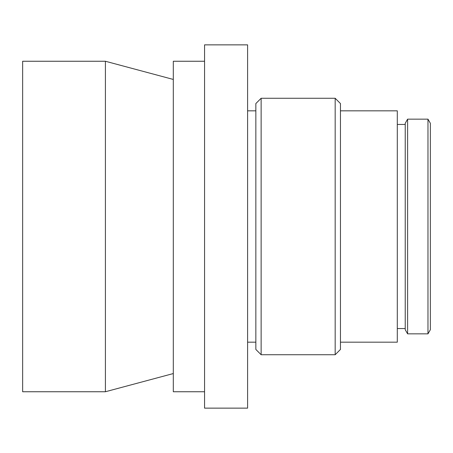 <?xml version="1.0" encoding="UTF-8"?>
<svg xmlns="http://www.w3.org/2000/svg" width="453" height="453" viewBox="0 0 453 453"><rect width="100%" height="100%" fill="white"/><g stroke="black" fill="none" stroke-linecap="round" stroke-linejoin="round"><path stroke-width="0.34" stroke-dasharray="2.27 1.7" d="M255.849 349.444L255.849 103.556M255.849 342.174L255.849 110.826L255.849 342.174M430.35 123.278L430.35 329.722M407.609 119.156L407.609 333.844M405.231 329.722L405.231 123.278M427.972 333.844L427.972 119.156M405.231 124.445L405.231 328.555L405.231 124.445M340.452 103.556L340.452 349.444M335.169 354.733L335.169 98.267M261.138 98.267L261.138 354.733M340.452 110.826L340.452 342.174L340.452 110.826M397.298 124.445L397.298 328.555L397.298 124.445M397.298 110.826L397.298 342.174M22.65 391.749L22.65 61.251M105.407 391.749L105.407 61.251M173.306 79.445L173.306 373.555L173.306 79.445M173.306 391.749L173.306 61.251M204.558 61.251L204.558 391.749L204.558 61.251M204.558 408.142L204.558 44.858M247.598 408.142L247.598 44.858M247.598 110.826L247.598 342.174L247.598 110.826"/><path stroke-width="0.68" d="M261.138 98.267L255.849 103.556L255.849 349.444L261.138 354.733L261.138 98.267L335.169 98.267L335.169 354.733L261.138 354.733M427.972 333.844L430.35 329.722L430.35 123.278L427.972 119.156L427.972 333.844L407.609 333.844L407.609 119.156L405.231 123.278L405.231 329.722L407.609 333.844M427.972 119.156L407.609 119.156M335.169 354.733L340.452 349.444L340.452 103.556L335.169 98.267M405.231 124.445L397.298 124.445M340.452 342.174L397.298 342.174L397.298 110.826L340.452 110.826M22.65 61.251L22.65 391.749L105.407 391.749L105.407 61.251L22.65 61.251M173.306 79.445L105.407 61.251M204.558 61.251L173.306 61.251L173.306 391.749L204.558 391.749M204.558 44.858L204.558 408.142L247.598 408.142L247.598 44.858L204.558 44.858M247.598 110.826L255.849 110.826M405.231 328.555L397.298 328.555M173.306 373.555L105.407 391.749M247.598 342.174L255.849 342.174"/></g></svg>
